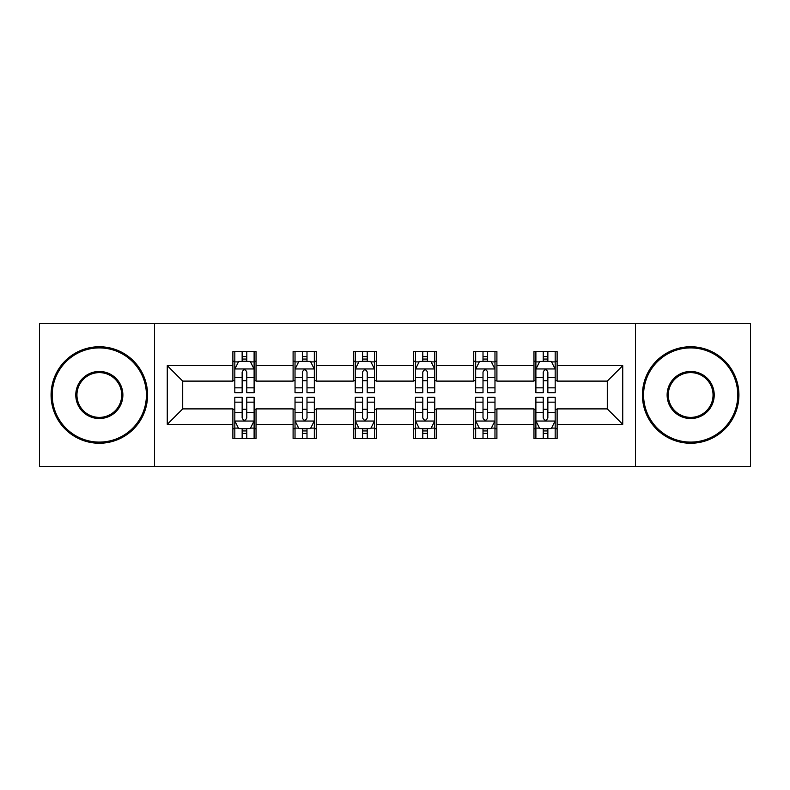 <?xml version="1.0" encoding="UTF-8"?>
<svg xmlns="http://www.w3.org/2000/svg" width="790" height="790" viewBox="0 0 790 790"><rect width="100%" height="100%" fill="white"/><g stroke="black" fill="none" stroke-linecap="round" stroke-linejoin="round"><path stroke-width="1.19" d="M635.476 466.406L750.5 466.406L750.5 323.594L635.476 323.594L635.476 466.406L154.524 466.406L154.524 323.594L39.5 323.594L39.5 466.406L154.524 466.406M635.476 323.594L154.524 323.594M557.118 365.661L557.118 351.58L533.961 351.58L533.961 365.661L496.9 365.661L496.9 351.58L473.743 351.58L473.743 365.661L436.682 365.661L436.682 351.58L413.526 351.58L413.526 365.661L376.475 365.661L376.475 351.58L353.318 351.58L353.318 365.661L316.257 365.661L316.257 351.58L293.1 351.58L293.1 365.661L256.039 365.661L256.039 351.58L232.882 351.58L232.882 365.661L167.263 365.661L167.263 424.339L182.707 408.894L232.882 408.894L232.882 438.42L256.039 438.42L256.039 408.894L293.1 408.894L293.1 438.42L316.257 438.42L316.257 408.894L353.318 408.894L353.318 438.42L376.475 438.42L376.475 408.894L413.526 408.894L413.526 438.42L436.682 438.42L436.682 408.894L473.743 408.894L473.743 438.42L496.9 438.42L496.9 408.894L533.961 408.894L533.961 438.42L557.118 438.42L557.118 408.894L607.293 408.894L607.293 381.106L557.118 381.106L557.118 365.661L622.737 365.661L622.737 424.339L557.118 424.339M533.961 424.339L496.9 424.339M473.743 424.339L436.682 424.339M413.526 424.339L376.475 424.339M353.318 424.339L316.257 424.339M293.1 424.339L256.039 424.339M232.882 424.339L167.263 424.339M533.961 365.661L533.961 381.106L496.9 381.106L496.9 365.661M473.743 365.661L473.743 381.106L436.682 381.106L436.682 365.661M413.526 365.661L413.526 381.106L376.475 381.106L376.475 365.661M353.318 365.661L353.318 381.106L316.257 381.106L316.257 365.661M293.1 365.661L293.1 381.106L256.039 381.106L256.039 365.661M232.882 365.661L232.882 381.106L182.707 381.106L167.263 365.661M182.707 381.106L182.707 408.894M622.737 424.339L607.293 408.894M607.293 381.106L622.737 365.661M232.882 361.228L234.818 361.228M242.145 361.228L246.776 361.228M254.113 361.228L256.039 361.228M232.882 380.721L234.818 380.721M242.145 380.721L246.776 380.721M254.113 380.721L256.039 380.721M232.882 409.279L234.818 409.279M242.145 409.279L246.776 409.279M254.113 409.279L256.039 409.279M232.882 428.773L234.818 428.773M242.145 428.773L246.776 428.773M254.113 428.773L256.039 428.773M293.1 409.279L295.026 409.279M302.363 409.279L306.994 409.279M314.331 409.279L316.257 409.279M293.1 428.773L295.026 428.773M302.363 428.773L306.994 428.773M314.331 428.773L316.257 428.773M293.1 361.228L295.026 361.228M302.363 361.228L306.994 361.228M314.331 361.228L316.257 361.228M293.1 380.721L295.026 380.721M302.363 380.721L306.994 380.721M314.331 380.721L316.257 380.721M353.318 409.279L355.243 409.279M362.58 409.279L367.212 409.279M374.539 409.279L376.475 409.279M353.318 428.773L355.243 428.773M362.58 428.773L367.212 428.773M374.539 428.773L376.475 428.773M353.318 361.228L355.243 361.228M362.58 361.228L367.212 361.228M374.539 361.228L376.475 361.228M353.318 380.721L355.243 380.721M362.58 380.721L367.212 380.721M374.539 380.721L376.475 380.721M413.526 409.279L415.461 409.279M422.788 409.279L427.42 409.279M434.757 409.279L436.682 409.279M413.526 428.773L415.461 428.773M422.788 428.773L427.42 428.773M434.757 428.773L436.682 428.773M413.526 361.228L415.461 361.228M422.788 361.228L427.42 361.228M434.757 361.228L436.682 361.228M413.526 380.721L415.461 380.721M422.788 380.721L427.42 380.721M434.757 380.721L436.682 380.721M473.743 409.279L475.669 409.279M483.006 409.279L487.637 409.279M494.975 409.279L496.9 409.279M473.743 428.773L475.669 428.773M483.006 428.773L487.637 428.773M494.975 428.773L496.9 428.773M473.743 361.228L475.669 361.228M483.006 361.228L487.637 361.228M494.975 361.228L496.9 361.228M473.743 380.721L475.669 380.721M483.006 380.721L487.637 380.721M494.975 380.721L496.9 380.721M533.961 409.279L535.887 409.279M543.224 409.279L547.855 409.279M555.182 409.279L557.118 409.279M533.961 428.773L535.887 428.773M543.224 428.773L547.855 428.773M555.182 428.773L557.118 428.773M533.961 361.228L535.887 361.228M543.224 361.228L547.855 361.228M555.182 361.228L557.118 361.228M533.961 380.721L535.887 380.721M543.224 380.721L547.855 380.721M555.182 380.721L557.118 380.721M246.776 356.596L242.145 356.596M254.113 387.841L246.776 387.841L246.776 392.679L254.113 392.679L254.113 369.137L250.252 361.415L238.669 361.415L234.818 369.137L234.818 392.679L242.145 392.679L242.145 387.841L234.818 387.841M234.818 369.137L234.818 351.58M254.113 369.137L254.113 351.58M242.145 361.415L242.145 351.58M246.776 351.58L246.776 361.415M246.776 387.841L246.776 372.031C245.236 369.058 243.695 369.058 242.145 372.031L242.145 387.841M242.145 433.404L246.776 433.404M234.818 402.159L242.145 402.159L242.145 397.321L234.818 397.321L234.818 420.863L238.669 428.585L250.252 428.585L254.113 420.863L254.113 397.321L246.776 397.321L246.776 402.159L254.113 402.159M254.113 420.863L254.113 438.42M234.818 420.863L234.818 438.42M246.776 428.585L246.776 438.42M242.145 438.42L242.145 428.585M242.145 402.159L242.145 417.969C243.685 420.942 245.236 420.942 246.776 417.969L246.776 402.159M99.333 347.906A47.094 47.094 0 0 0 52.239 395A47.094 47.094 0 0 0 99.333 442.094A47.094 47.094 0 0 0 146.417 395A47.094 47.094 0 0 0 99.333 347.906M99.333 443.249A48.249 48.249 0 0 1 51.083 395A48.249 48.249 0 0 1 99.333 346.751A48.249 48.249 0 0 1 147.582 395A48.249 48.249 0 0 1 99.333 443.249M99.333 371.458A23.542 23.542 0 0 1 122.875 395A23.542 23.542 0 0 1 99.333 418.542A23.542 23.542 0 0 1 75.781 395A23.542 23.542 0 0 1 99.333 371.458M99.333 417.387A22.387 22.387 0 0 0 121.719 395A22.387 22.387 0 0 0 99.333 372.613A22.387 22.387 0 0 0 76.946 395A22.387 22.387 0 0 0 99.333 417.387M690.667 347.906A47.094 47.094 0 0 0 643.583 395A47.094 47.094 0 0 0 690.667 442.094A47.094 47.094 0 0 0 737.761 395A47.094 47.094 0 0 0 690.667 347.906M690.667 443.249A48.249 48.249 0 0 1 642.418 395A48.249 48.249 0 0 1 690.667 346.751A48.249 48.249 0 0 1 738.917 395A48.249 48.249 0 0 1 690.667 443.249M690.667 371.458A23.542 23.542 0 0 1 714.219 395A23.542 23.542 0 0 1 690.667 418.542A23.542 23.542 0 0 1 667.125 395A23.542 23.542 0 0 1 690.667 371.458M690.667 417.387A22.387 22.387 0 0 0 713.054 395A22.387 22.387 0 0 0 690.667 372.613A22.387 22.387 0 0 0 668.281 395A22.387 22.387 0 0 0 690.667 417.387M306.994 356.596L302.363 356.596M314.331 387.841L306.994 387.841L306.994 392.679L314.331 392.679L314.331 369.137L310.47 361.415L298.887 361.415L295.026 369.137L295.026 392.679L302.363 392.679L302.363 387.841L295.026 387.841M295.026 369.137L295.026 351.58M314.331 369.137L314.331 351.58M302.363 361.415L302.363 351.58M306.994 351.58L306.994 361.415M306.994 387.841L306.994 372.031C305.454 369.058 303.903 369.058 302.363 372.031L302.363 387.841M367.212 356.596L362.58 356.596M374.539 387.841L367.212 387.841L367.212 392.679L374.539 392.679L374.539 369.137L370.678 361.415L359.104 361.415L355.243 369.137L355.243 392.679L362.58 392.679L362.58 387.841L355.243 387.841M355.243 369.137L355.243 351.58M374.539 369.137L374.539 351.58M362.58 361.415L362.58 351.58M367.212 351.58L367.212 361.415M367.212 387.841L367.212 372.031C365.671 369.058 364.121 369.058 362.58 372.031L362.58 387.841M302.363 433.404L306.994 433.404M295.026 402.159L302.363 402.159L302.363 397.321L295.026 397.321L295.026 420.863L298.887 428.585L310.47 428.585L314.331 420.863L314.331 397.321L306.994 397.321L306.994 402.159L314.331 402.159M314.331 420.863L314.331 438.42M295.026 420.863L295.026 438.42M306.994 428.585L306.994 438.42M302.363 438.42L302.363 428.585M302.363 402.159L302.363 417.969C303.903 420.942 305.444 420.942 306.994 417.969L306.994 402.159M362.58 433.404L367.212 433.404M355.243 402.159L362.58 402.159L362.58 397.321L355.243 397.321L355.243 420.863L359.104 428.585L370.678 428.585L374.539 420.863L374.539 397.321L367.212 397.321L367.212 402.159L374.539 402.159M374.539 420.863L374.539 438.42M355.243 420.863L355.243 438.42M367.212 428.585L367.212 438.42M362.58 438.42L362.58 428.585M362.58 402.159L362.58 417.969C364.121 420.942 365.661 420.942 367.212 417.969L367.212 402.159M427.42 356.596L422.788 356.596M434.757 387.841L427.42 387.841L427.42 392.679L434.757 392.679L434.757 369.137L430.896 361.415L419.322 361.415L415.461 369.137L415.461 392.679L422.788 392.679L422.788 387.841L415.461 387.841M415.461 369.137L415.461 351.58M434.757 369.137L434.757 351.58M422.788 361.415L422.788 351.58M427.42 351.58L427.42 361.415M427.42 387.841L427.42 372.031C425.879 369.058 424.339 369.058 422.788 372.031L422.788 387.841M487.637 356.596L483.006 356.596M494.975 387.841L487.637 387.841L487.637 392.679L494.975 392.679L494.975 369.137L491.113 361.415L479.53 361.415L475.669 369.137L475.669 392.679L483.006 392.679L483.006 387.841L475.669 387.841M475.669 369.137L475.669 351.58M494.975 369.137L494.975 351.58M483.006 361.415L483.006 351.58M487.637 351.58L487.637 361.415M487.637 387.841L487.637 372.031C486.097 369.058 484.556 369.058 483.006 372.031L483.006 387.841M547.855 356.596L543.224 356.596M555.182 387.841L547.855 387.841L547.855 392.679L555.182 392.679L555.182 369.137L551.331 361.415L539.748 361.415L535.887 369.137L535.887 392.679L543.224 392.679L543.224 387.841L535.887 387.841M535.887 369.137L535.887 351.58M555.182 369.137L555.182 351.58M543.224 361.415L543.224 351.58M547.855 351.58L547.855 361.415M547.855 387.841L547.855 372.031C546.315 369.058 544.764 369.058 543.224 372.031L543.224 387.841M422.788 433.404L427.42 433.404M415.461 402.159L422.788 402.159L422.788 397.321L415.461 397.321L415.461 420.863L419.322 428.585L430.896 428.585L434.757 420.863L434.757 397.321L427.42 397.321L427.42 402.159L434.757 402.159M434.757 420.863L434.757 438.42M415.461 420.863L415.461 438.42M427.42 428.585L427.42 438.42M422.788 438.42L422.788 428.585M422.788 402.159L422.788 417.969C424.329 420.942 425.879 420.942 427.42 417.969L427.42 402.159M483.006 433.404L487.637 433.404M475.669 402.159L483.006 402.159L483.006 397.321L475.669 397.321L475.669 420.863L479.53 428.585L491.113 428.585L494.975 420.863L494.975 397.321L487.637 397.321L487.637 402.159L494.975 402.159M494.975 420.863L494.975 438.42M475.669 420.863L475.669 438.42M487.637 428.585L487.637 438.42M483.006 438.42L483.006 428.585M483.006 402.159L483.006 417.969C484.547 420.942 486.097 420.942 487.637 417.969L487.637 402.159M543.224 433.404L547.855 433.404M535.887 402.159L543.224 402.159L543.224 397.321L535.887 397.321L535.887 420.863L539.748 428.585L551.331 428.585L555.182 420.863L555.182 397.321L547.855 397.321L547.855 402.159L555.182 402.159M555.182 420.863L555.182 438.42M535.887 420.863L535.887 438.42M547.855 428.585L547.855 438.42M543.224 438.42L543.224 428.585M543.224 402.159L543.224 417.969C544.764 420.942 546.305 420.942 547.855 417.969L547.855 402.159M254.015 368.95L234.906 368.95M234.818 361.879L238.442 361.879M250.479 361.879L254.113 361.879M242.145 377.501L234.818 377.501M254.113 377.501L246.776 377.501M246.776 359.055L242.145 359.055M234.906 421.05L254.015 421.05M254.113 428.121L250.479 428.121M238.442 428.121L234.818 428.121M246.776 412.499L254.113 412.499M234.818 412.499L242.145 412.499M242.145 430.945L246.776 430.945M314.232 368.95L295.124 368.95M295.026 361.879L298.66 361.879M310.697 361.879L314.331 361.879M302.363 377.501L295.026 377.501M314.331 377.501L306.994 377.501M306.994 359.055L302.363 359.055M374.45 368.95L355.342 368.95M355.243 361.879L358.867 361.879M370.915 361.879L374.539 361.879M362.58 377.501L355.243 377.501M374.539 377.501L367.212 377.501M367.212 359.055L362.58 359.055M295.124 421.05L314.232 421.05M314.331 428.121L310.697 428.121M298.66 428.121L295.026 428.121M306.994 412.499L314.331 412.499M295.026 412.499L302.363 412.499M302.363 430.945L306.994 430.945M355.342 421.05L374.45 421.05M374.539 428.121L370.915 428.121M358.867 428.121L355.243 428.121M367.212 412.499L374.539 412.499M355.243 412.499L362.58 412.499M362.58 430.945L367.212 430.945M434.658 368.95L415.55 368.95M415.461 361.879L419.085 361.879M431.133 361.879L434.757 361.879M422.788 377.501L415.461 377.501M434.757 377.501L427.42 377.501M427.42 359.055L422.788 359.055M494.876 368.95L475.768 368.95M475.669 361.879L479.303 361.879M491.341 361.879L494.975 361.879M483.006 377.501L475.669 377.501M494.975 377.501L487.637 377.501M487.637 359.055L483.006 359.055M555.094 368.95L535.985 368.95M535.887 361.879L539.521 361.879M551.558 361.879L555.182 361.879M543.224 377.501L535.887 377.501M555.182 377.501L547.855 377.501M547.855 359.055L543.224 359.055M415.55 421.05L434.658 421.05M434.757 428.121L431.133 428.121M419.085 428.121L415.461 428.121M427.42 412.499L434.757 412.499M415.461 412.499L422.788 412.499M422.788 430.945L427.42 430.945M475.768 421.05L494.876 421.05M494.975 428.121L491.341 428.121M479.303 428.121L475.669 428.121M487.637 412.499L494.975 412.499M475.669 412.499L483.006 412.499M483.006 430.945L487.637 430.945M535.985 421.05L555.094 421.05M555.182 428.121L551.558 428.121M539.521 428.121L535.887 428.121M547.855 412.499L555.182 412.499M535.887 412.499L543.224 412.499M543.224 430.945L547.855 430.945"/></g></svg>

